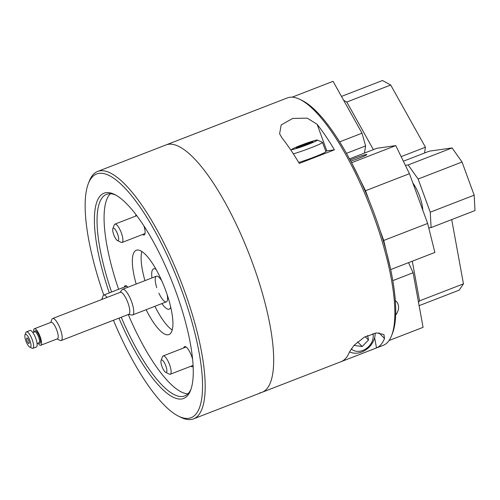 <?xml version="1.0" encoding="UTF-8"?>
<svg xmlns="http://www.w3.org/2000/svg" width="500" height="500" viewBox="0 0 500 500"><rect width="100%" height="100%" fill="white"/><g stroke="black" fill="none" stroke-linecap="round" stroke-linejoin="round"><path stroke-width="0.75" d="M376.494 347.938A132.681 37.906 -111.2 0 0 384.506 338.494L383.913 334.55L376.506 332.894L364.3 337.175L354.106 345.25L349.381 352.106A132.681 37.906 68.8 0 1 341.362 361.556L376.494 347.938L374.625 337.725M334.412 149.819A132.681 37.906 -111.2 0 0 317.113 124.294L307.238 118.144L292.712 118.444L281.194 124.919L279.606 133.812L281.981 137.912A132.681 37.906 68.8 0 1 299.288 163.438L334.412 149.819L326.844 150.9A19.656 1.25 -20.1 0 0 325.706 151.113M259.6 392.944A132.681 37.906 -111.2 0 0 262.044 392.306L383.237 345.331A132.681 37.906 -111.2 0 0 391.594 335.625A132.681 37.906 -111.2 0 0 370.625 207.919A132.681 37.906 -111.2 0 0 300.05 99.45A132.681 37.906 -111.2 0 0 287.331 97.912L97.644 171.438A132.681 37.906 68.8 0 1 180.938 281.45A132.681 37.906 68.8 0 1 193.55 418.856A132.681 37.906 68.8 0 1 191.1 419.494A132.681 37.906 68.8 0 1 180.831 417.319L178.556 416.188A130.712 37.344 -111.2 0 0 188.669 418.331A130.712 37.344 -111.2 0 0 172.844 268.056A130.712 37.344 -111.2 0 0 88.369 183.512A130.712 37.344 -111.2 0 0 103.763 295.05M300.05 99.45L302.325 100.581A130.712 37.344 68.8 0 1 371.856 207.444A130.712 37.344 68.8 0 1 392.512 333.25L391.594 335.625M262.044 392.306A132.681 37.906 -111.2 0 0 249.438 254.894A132.681 37.906 -111.2 0 0 166.144 144.887A132.681 37.906 -111.2 0 1 249.438 254.894A132.681 37.906 -111.2 0 1 262.044 392.306L193.55 418.856M298.85 147.344L312.906 141.9L310.275 142.275L301.931 145.188L296.225 147.719L298.85 147.344M302.288 146.15L301.931 145.188M310.525 142.956L310.275 142.275M317.438 140.037A13.756 0.875 159.9 0 1 304.862 145.631A13.756 0.875 159.9 0 1 291.65 149.475A13.756 0.875 159.9 0 1 302.806 144.531A13.756 0.875 159.9 0 1 316.856 140.044A13.756 0.875 159.9 0 1 317.438 140.037L322.469 142.363A17.688 1.125 159.9 0 1 322.525 142.413L325.894 151.625A17.688 1.125 159.9 0 1 316.544 156.137A17.688 1.125 159.9 0 1 298.712 162.475M322.525 142.413A17.688 1.125 159.9 0 1 311.887 147.431A17.688 1.125 159.9 0 1 293.337 153.856M354.344 344.994L354.431 345.469L362.15 346.525L368.481 340.025L367.65 335.456M357.625 341.887L362.15 346.525M365.213 336.669L368.481 340.025M375.131 333.088A17.688 14.087 -44.3 0 1 366.562 349.369A17.688 14.087 -44.3 0 1 349.487 351.844M372.925 333.562A13.756 10.956 -44.3 0 1 373.062 334.2A13.756 10.956 -44.3 0 1 365.994 348.781A13.756 10.956 -44.3 0 1 351.194 348.844M190.844 366.269A10.812 3.088 -111.2 0 0 192.2 366.769A10.812 3.088 -111.2 0 0 192.4 366.719A10.812 3.088 -111.2 0 0 193.1 365.875M192.6 359.269A10.812 3.088 -111.2 0 0 189.35 351.188A10.812 3.088 -111.2 0 0 184.587 346.556A10.812 3.088 -111.2 0 0 183.744 347.938M142.625 234.488A10.812 3.088 -111.2 0 0 143.975 234.994A10.812 3.088 -111.2 0 0 144.175 234.944A10.812 3.088 -111.2 0 0 143.906 225.888M136.181 214.875A10.812 3.088 -111.2 0 0 135.519 216.163M127.894 287.25A10.812 3.088 -111.2 0 0 125.194 285.688A10.812 3.088 -111.2 0 0 124.35 287.069M113.425 320.262A130.712 37.344 -111.2 0 0 178.556 416.188M88.369 183.512L89.288 181.144A132.681 37.906 68.8 0 1 97.644 171.438M121.231 317.238A108.106 30.888 -111.2 0 0 182.675 396.469A108.106 30.888 -111.2 0 0 184.669 395.95A108.106 30.888 -111.2 0 0 191 389.175M115.763 195.081A108.106 30.888 -111.2 0 0 106.525 194.344A108.106 30.888 -111.2 0 0 111.587 292.019M109.3 292.906A110.075 31.45 68.8 0 1 114.606 194.475A110.075 31.45 68.8 0 1 173.162 284.462A110.075 31.45 68.8 0 1 190.556 390.406A110.075 31.45 68.8 0 1 181.594 398.988A110.075 31.45 68.8 0 1 118.95 318.125M110.331 193.738A108.106 30.888 -111.2 0 0 118.612 289.294M128.256 314.519A108.106 30.888 -111.2 0 0 187.887 393.831M146.125 309.7A45.206 12.919 -111.2 0 0 168.125 334.794A45.206 12.919 -111.2 0 0 168.962 334.575A45.206 12.919 -111.2 0 0 164.662 287.756A45.206 12.919 -111.2 0 0 136.281 250.269A45.206 12.919 -111.2 0 0 136.175 284.037M141.8 251.469A45.206 12.919 -111.2 0 0 144.956 280.637M154.906 306.294A45.206 12.919 -111.2 0 0 172.225 329.975M168.819 309.281A21.619 6.175 -111.2 0 0 169.219 309.181A21.619 6.175 -111.2 0 0 170.719 307.188A21.619 6.175 -111.2 0 1 169.219 309.181A21.619 6.175 -111.2 0 1 168.819 309.281A21.619 6.175 -111.2 0 1 161.931 303.569A21.619 6.175 -111.2 0 0 168.819 309.281M156.044 269.319A21.619 6.175 -111.2 0 0 153.588 268.856A21.619 6.175 -111.2 0 0 151.988 277.913A21.619 6.175 -111.2 0 1 153.588 268.856A21.619 6.175 -111.2 0 1 156.044 269.319M102.694 299.125A6.681 1.906 -111.2 0 0 101.694 299.513M106.988 297.462A9.825 2.806 -111.2 0 0 103.769 295.05A9.825 2.806 -111.2 0 0 103.15 295.769L101.694 299.519M117.975 240.656A6.681 1.906 -111.2 0 0 117.163 232.975A6.681 1.906 -111.2 0 0 112.844 228.65A6.681 1.906 -111.2 0 0 113.9 235.081A6.681 1.906 -111.2 0 0 117.456 240.544A6.681 1.906 -111.2 0 0 117.975 240.656M117.456 240.544L121.1 242.35A9.825 2.806 -111.2 0 0 121.862 242.512A9.825 2.806 -111.2 0 0 122.044 242.469A9.825 2.806 -111.2 0 0 121.112 232.288A9.825 2.806 -111.2 0 0 114.938 224.137A9.825 2.806 -111.2 0 0 114.319 224.856L112.844 228.65M166.2 372.431A6.681 1.906 -111.2 0 0 165.387 364.75A6.681 1.906 -111.2 0 0 161.069 360.425A6.681 1.906 -111.2 0 0 162.125 366.863A6.681 1.906 -111.2 0 0 165.681 372.325A6.681 1.906 -111.2 0 0 166.2 372.431M165.681 372.325L169.325 374.131A9.825 2.806 -111.2 0 0 170.087 374.294A9.825 2.806 -111.2 0 0 170.269 374.244A9.825 2.806 -111.2 0 0 169.331 364.062A9.825 2.806 -111.2 0 0 163.162 355.919A9.825 2.806 -111.2 0 0 162.544 356.637L161.069 360.425M158.887 293.156A13.756 3.931 -111.2 0 0 166.125 301.913A13.756 3.931 -111.2 0 0 166.375 301.85A13.756 3.931 -111.2 0 0 167.156 294.656M161.856 280.981A13.756 3.931 -111.2 0 0 156.431 276.188A13.756 3.931 -111.2 0 0 156.756 287.656M350.144 159.981A11.794 0.75 159.9 0 1 366.281 154.544A11.794 0.75 159.9 0 1 366.819 154.575A11.794 0.75 159.9 0 1 350.769 161.15M351.575 162.669L365.525 190.725L369.144 200.6M380.112 230.588L383.731 240.463L390.675 269.513M390.962 269.469L434.875 252.45L427.638 223.444L409.438 173.7L395.775 145.606L376.775 148.306L349.538 158.869M427.638 223.444L383.731 240.463M409.438 173.7L365.525 190.725M395.775 145.606L351.863 162.625M412.825 182.956A19.656 5.613 68.8 0 1 422.75 210.094M403.369 161.219L429.3 151.169L452.081 147.925L462.031 162.013L474.162 195.175L475 210.556L431.094 227.581L428.756 227.913M474.162 195.175L430.256 212.194L431.094 227.581M462.031 162.013L418.119 179.031L430.256 212.194M452.081 147.925L408.169 164.944L418.119 179.031M405.369 165.344L408.169 164.944M395.319 300.6A11.794 9.394 -44.3 0 1 396.319 301.456A11.794 9.394 -44.3 0 1 398.419 305.613A11.794 9.394 -44.3 0 1 395.656 315.075M408.519 262.669L413.1 272.762L392.806 280.631M413.1 272.762L423.075 327.337L389.038 340.531M451.706 219.587L463.456 283.844L459.206 290.125L419.119 305.663M463.456 283.844L419.544 300.869L418.519 302.387M412.294 261.206L419.544 300.869M292.175 97.169L333.05 81.325L362.025 133.194L365.588 145.925L364.462 153.081M365.588 145.925L346.475 153.331M362.025 133.194L339.656 141.862M341.475 96.406L382.494 80.506L390.694 85.019L425.438 147.213L424.525 153.019M343.663 100.319L346.788 102.037L373.369 149.631M390.694 85.019L346.788 102.037M425.438 147.213L401.138 156.631M28.931 343.525A2.95 0.844 -111.2 0 0 28.988 343.506A2.95 0.844 -111.2 0 0 28.706 340.456A2.95 0.844 -111.2 0 0 26.856 338.013A2.95 0.844 -111.2 0 0 27.1 340.975A2.95 0.844 -111.2 0 0 28.931 343.525M30.281 347.206A6.881 1.963 -111.2 0 0 29.444 339.3A6.881 1.963 -111.2 0 0 25 334.85A6.881 1.963 -111.2 0 0 26.088 341.469A6.881 1.963 -111.2 0 0 29.744 347.094A6.881 1.963 -111.2 0 0 30.281 347.206M29.744 347.094L32.025 348.225A8.844 2.525 -111.2 0 0 32.713 348.369A8.844 2.525 -111.2 0 0 32.875 348.325A8.844 2.525 -111.2 0 0 32.031 339.162A8.844 2.525 -111.2 0 0 26.481 331.831A8.844 2.525 -111.2 0 0 25.925 332.481L25 334.85M36.225 347.006A8.844 2.525 -111.2 0 0 36.388 346.962A8.844 2.525 -111.2 0 0 35.544 337.806A8.844 2.525 -111.2 0 0 29.994 330.469L26.481 331.831M37.956 343.194A8.844 2.525 -111.2 0 0 40.613 345.306A8.844 2.525 -111.2 0 0 40.775 345.262A8.844 2.525 -111.2 0 0 39.938 336.1A8.844 2.525 -111.2 0 0 34.381 328.769A8.844 2.525 -111.2 0 0 33.694 332.2M57.3 338.837A8.844 2.525 -111.2 0 0 57.462 338.794A8.844 2.525 -111.2 0 0 56.619 329.637A8.844 2.525 -111.2 0 0 51.069 322.3L34.381 328.769M57.1 338.938L60.031 340.387A11.794 3.369 -111.2 0 0 60.944 340.581A11.794 3.369 -111.2 0 0 61.163 340.525A11.794 3.369 -111.2 0 0 60.044 328.306A11.794 3.369 -111.2 0 0 52.638 318.531A11.794 3.369 -111.2 0 0 51.894 319.394L50.706 322.438M61.163 340.525L128.781 314.312A11.794 3.369 -111.2 0 0 127.662 302.1A11.794 3.369 -111.2 0 0 120.256 292.319L52.638 318.531M128.512 314.419L131.831 315.019A13.756 3.931 -111.2 0 0 132.281 315.031A13.756 3.931 -111.2 0 0 132.537 314.969A13.756 3.931 -111.2 0 0 131.225 300.719A13.756 3.931 -111.2 0 0 122.587 289.306A13.756 3.931 -111.2 0 0 122.031 289.744L119.987 292.425M384.506 338.494L378.969 332.819M317.113 124.294L326.844 150.9M38.9 342.812A5.894 1.688 -111.2 0 0 39.006 342.788A5.894 1.688 -111.2 0 0 38.519 336.863A5.894 1.688 -111.2 0 0 34.856 331.763A5.894 1.688 -111.2 0 0 34.744 331.788L34.8 331.775M34.613 331.844A6.681 1.906 68.8 0 1 35.288 330.75A6.681 1.906 68.8 0 1 39.956 338.062A6.681 1.906 68.8 0 1 38.875 342.837M291.65 149.475L291.15 150.544M126.75 286.144L103.769 295.05M136.788 215.669L114.938 224.137M145.025 233.562L122.044 242.469M186.144 347.013L163.162 355.919M193.075 365.4L170.269 374.244M39.062 342.762L37.075 343.537M36.388 346.962L32.875 348.325M34.744 331.788L32.812 332.537M57.462 338.794L40.775 345.262M156.431 276.188L122.587 289.306M166.375 301.85L132.537 314.969"/></g></svg>
